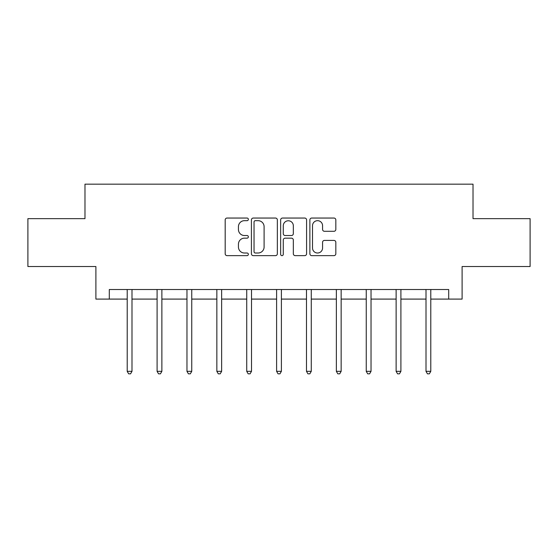 <?xml version="1.0" encoding="UTF-8"?>
<svg xmlns="http://www.w3.org/2000/svg" width="558" height="558" viewBox="0 0 558 558"><rect width="100%" height="100%" fill="white"/><g stroke="black" fill="none" stroke-linecap="round" stroke-linejoin="round"><path stroke-width="0.84" d="M248.359 219.357A1.318 1.318 0 0 0 247.041 218.045L227.064 218.045A1.883 1.883 0 0 0 225.181 219.922L225.181 253.764A1.883 1.883 0 0 0 227.064 255.641L247.041 255.641A1.318 1.318 0 0 0 248.359 254.329A1.318 1.318 0 0 0 247.041 253.011L244.453 253.011A6.019 6.019 0 0 1 238.44 246.999L238.44 244.174A6.019 6.019 0 0 1 244.453 238.161L247.041 238.161A1.318 1.318 0 0 0 248.359 236.843A1.318 1.318 0 0 0 247.041 235.525L244.453 235.525A6.019 6.019 0 0 1 238.44 229.512L238.44 226.694A6.019 6.019 0 0 1 244.453 220.675L247.041 220.675A1.318 1.318 0 0 0 248.359 219.357M333.942 231.298A1.883 1.883 0 0 0 335.825 229.415L335.825 219.922A1.883 1.883 0 0 0 333.942 218.045L311.762 218.045A1.883 1.883 0 0 0 309.878 219.922L309.878 253.764A1.883 1.883 0 0 0 311.762 255.641L333.942 255.641A1.883 1.883 0 0 0 335.825 253.764L335.825 242.298A1.883 1.883 0 0 0 333.942 240.414L324.449 240.414A1.883 1.883 0 0 0 322.573 242.298L322.573 247.982A5.029 5.029 0 0 1 317.544 253.011A5.029 5.029 0 0 1 312.515 247.982L312.515 225.704A5.029 5.029 0 0 1 317.544 220.675A5.029 5.029 0 0 1 322.573 225.704L322.573 229.415A1.883 1.883 0 0 0 324.449 231.298L333.942 231.298M109.298 299.095L109.298 289.518L448.702 289.518L448.702 299.095L462.108 299.095L462.108 266.529L530.1 266.529L530.1 218.645L473.024 218.645L473.024 184.175L84.976 184.175L84.976 218.645L27.9 218.645L27.9 266.529L95.892 266.529L95.892 299.095L127.21 299.095M277.354 219.922A1.883 1.883 0 0 0 275.478 218.045L253.29 218.045A1.883 1.883 0 0 0 251.414 219.922L251.414 253.764A1.883 1.883 0 0 0 253.29 255.641L275.478 255.641A1.883 1.883 0 0 0 277.354 253.764L277.354 219.922M282.522 218.045L304.71 218.045A1.883 1.883 0 0 1 306.586 219.922L306.586 253.764A1.883 1.883 0 0 1 304.71 255.641L295.217 255.641A1.883 1.883 0 0 1 293.334 253.764L293.334 240.038A1.883 1.883 0 0 0 291.457 238.161L285.159 238.161A1.883 1.883 0 0 0 283.276 240.038L283.276 254.329A1.318 1.318 0 0 1 281.964 255.641A1.318 1.318 0 0 1 280.646 254.329L280.646 219.922A1.883 1.883 0 0 1 282.522 218.045M131.995 299.095L157.091 299.095M161.876 299.095L186.965 299.095M191.757 299.095L216.846 299.095M221.638 299.095L246.727 299.095M251.512 299.095L276.608 299.095M281.392 299.095L306.488 299.095M311.273 299.095L336.362 299.095M341.154 299.095L366.243 299.095M371.035 299.095L396.124 299.095M400.909 299.095L426.005 299.095M430.79 299.095L448.702 299.095M255.362 220.675A1.318 1.318 0 0 0 254.043 221.993L254.043 251.693A1.318 1.318 0 0 0 255.362 253.011L258.082 253.011A6.019 6.019 0 0 0 264.101 246.999L264.101 226.694A6.019 6.019 0 0 0 258.082 220.675L255.362 220.675M293.334 225.802A5.029 5.029 0 0 0 288.305 220.773A5.029 5.029 0 0 0 283.276 225.802L283.276 233.649A1.883 1.883 0 0 0 285.159 235.525L291.457 235.525A1.883 1.883 0 0 0 293.334 233.649L293.334 225.802M132.253 289.518L132.134 289.797A1.918 1.918 0 0 0 131.995 290.509L131.995 371.335L127.21 371.335L127.21 290.509A1.918 1.918 0 0 0 127.071 289.797L126.959 289.518M131.995 371.335L130.565 373.825L128.647 373.825L127.21 371.335M162.127 289.518L162.015 289.797A1.918 1.918 0 0 0 161.876 290.509L161.876 371.335L157.091 371.335L157.091 290.509A1.918 1.918 0 0 0 156.951 289.797L156.84 289.518M161.876 371.335L160.439 373.825L158.528 373.825L157.091 371.335M192.008 289.518L191.896 289.797A1.918 1.918 0 0 0 191.757 290.509L191.757 371.335L186.965 371.335L186.965 290.509A1.918 1.918 0 0 0 186.832 289.797L186.714 289.518M191.757 371.335L190.32 373.825L188.402 373.825L186.965 371.335M221.889 289.518L221.777 289.797A1.918 1.918 0 0 0 221.638 290.509L221.638 371.335L216.846 371.335L216.846 290.509A1.918 1.918 0 0 0 216.706 289.797L216.595 289.518M221.638 371.335L220.201 373.825L218.283 373.825L216.846 371.335M251.77 289.518L251.651 289.797A1.918 1.918 0 0 0 251.512 290.509L251.512 371.335L246.727 371.335L246.727 290.509A1.918 1.918 0 0 0 246.587 289.797L246.476 289.518M251.512 371.335L250.082 373.825L248.164 373.825L246.727 371.335M281.644 289.518L281.532 289.797A1.918 1.918 0 0 0 281.392 290.509L281.392 371.335L276.608 371.335L276.608 290.509A1.918 1.918 0 0 0 276.468 289.797L276.356 289.518M281.392 371.335L279.956 373.825L278.044 373.825L276.608 371.335M311.524 289.518L311.413 289.797A1.918 1.918 0 0 0 311.273 290.509L311.273 371.335L306.488 371.335L306.488 290.509A1.918 1.918 0 0 0 306.349 289.797L306.23 289.518M311.273 371.335L309.836 373.825L307.918 373.825L306.488 371.335M341.405 289.518L341.294 289.797A1.918 1.918 0 0 0 341.154 290.509L341.154 371.335L336.362 371.335L336.362 290.509A1.918 1.918 0 0 0 336.223 289.797L336.111 289.518M341.154 371.335L339.717 373.825L337.799 373.825L336.362 371.335M371.286 289.518L371.168 289.797A1.918 1.918 0 0 0 371.035 290.509L371.035 371.335L366.243 371.335L366.243 290.509A1.918 1.918 0 0 0 366.104 289.797L365.992 289.518M371.035 371.335L369.598 373.825L367.68 373.825L366.243 371.335M401.16 289.518L401.049 289.797A1.918 1.918 0 0 0 400.909 290.509L400.909 371.335L396.124 371.335L396.124 290.509A1.918 1.918 0 0 0 395.985 289.797L395.873 289.518M400.909 371.335L399.472 373.825L397.561 373.825L396.124 371.335M431.041 289.518L430.929 289.797A1.918 1.918 0 0 0 430.79 290.509L430.79 371.335L426.005 371.335L426.005 290.509A1.918 1.918 0 0 0 425.866 289.797L425.747 289.518M430.79 371.335L429.353 373.825L427.435 373.825L426.005 371.335"/></g></svg>
